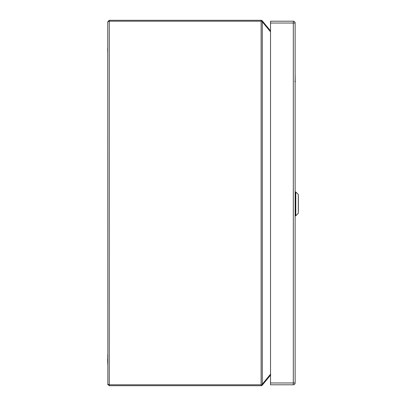 <?xml version="1.0" encoding="UTF-8"?>
<svg xmlns="http://www.w3.org/2000/svg" width="406" height="406" viewBox="0 0 406 406"><rect width="100%" height="100%" fill="white"/><g stroke="black" fill="none" stroke-linecap="round" stroke-linejoin="round"><path stroke-width="0.61" d="M294.705 81.743L295.253 81.743L295.132 73.988M107.747 48.629L107.747 43.904M107.626 48.629L107.747 53.353M107.747 359.188L107.747 354.463M107.626 359.188L107.747 363.913M298.374 211.105L298.374 196.712M298.374 197.357L298.374 210.496M298.308 213.328L298.308 194.489L295.791 191.972L295.791 215.85L298.374 213.175M270.523 23.025L270.523 21.208L293.315 21.208A1.817 1.817 0 0 1 295.132 23.025L295.132 382.975A1.817 1.817 0 0 1 293.315 384.792L270.523 384.792L270.523 382.975L293.315 382.975L293.315 23.025L270.523 23.025L270.523 382.975M270.523 30.846L262.073 20.64A1.517 1.517 0 0 0 261.114 20.3L109.265 20.3L109.265 385.7L107.747 384.183L109.265 384.792L261.114 384.792L261.114 21.208L109.265 21.208L107.747 21.817L109.265 20.3L107.747 21.817L107.864 384.766M270.523 31.81L262.286 21.817L262.286 384.183L262.073 384.792L261.114 384.792L261.114 385.7A1.517 1.517 0 0 0 262.073 385.36L262.073 384.792L262.073 385.36A1.517 1.517 0 0 1 261.114 385.7L109.265 385.7L107.747 384.183M270.523 374.936L270.787 374.834L270.259 375.22L270.523 374.672M270.523 375.154L262.286 385.147M270.523 31.064L270.259 30.78L270.523 31.064M270.523 31.328L270.259 30.78M262.286 20.853L262.073 20.64A1.517 1.517 0 0 0 261.114 20.3L261.114 21.208L262.073 21.208L262.073 20.64M262.286 21.817L262.073 21.208M295.791 191.972L295.223 191.972L295.223 215.85L295.791 215.85M293.315 21.208L293.315 23.025L295.132 23.025A1.817 1.817 0 0 0 293.315 21.208M295.132 382.975L293.315 382.975L293.315 384.792M262.286 384.183L270.523 374.19M261.114 385.7A1.517 1.517 0 0 0 262.073 385.36"/></g></svg>
